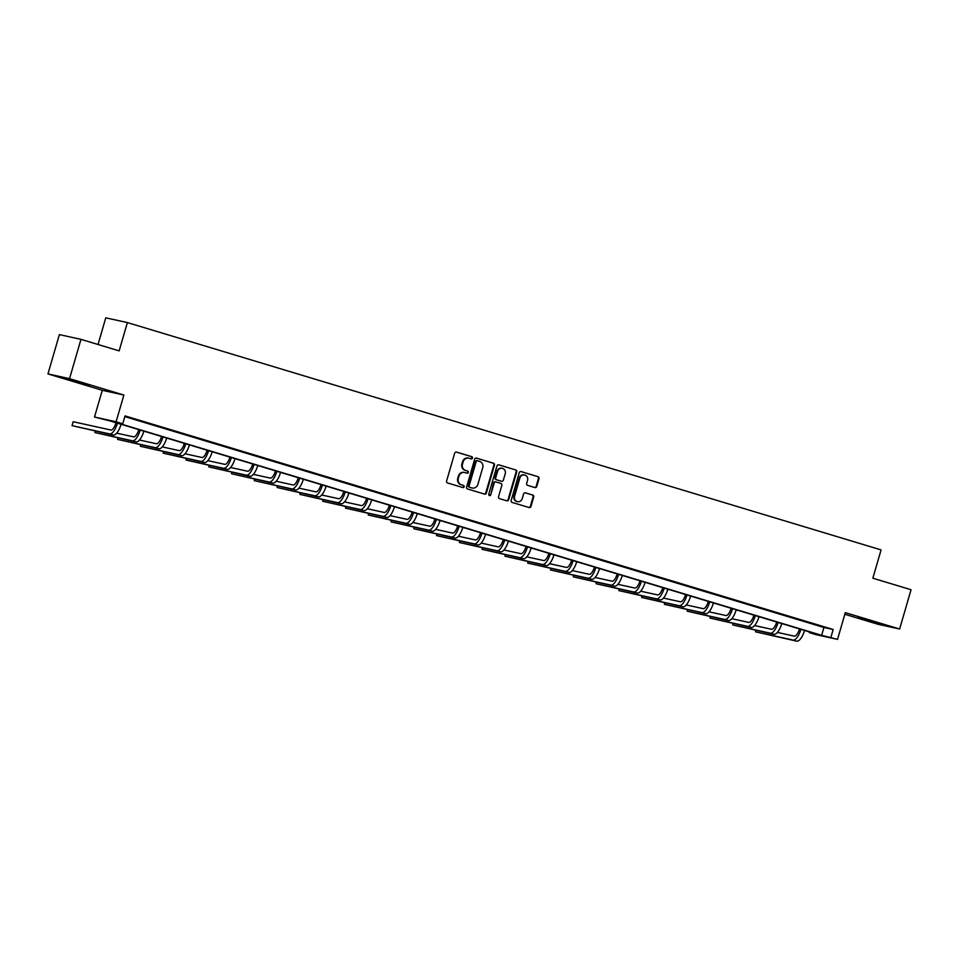 <?xml version="1.0" encoding="UTF-8"?>
<svg xmlns="http://www.w3.org/2000/svg" width="959" height="959" viewBox="0 0 959 959"><rect width="100%" height="100%" fill="white"/><g stroke="black" fill="none" stroke-linecap="round" stroke-linejoin="round"><path stroke-width="1.44" d="M472.475 458.078A1.127 1.043 102.4 0 0 471.78 456.688L456.556 452.097A1.606 1.498 102.4 0 0 454.674 453.211L446.594 480.986A1.606 1.498 102.4 0 0 447.589 482.964L462.813 487.556A1.127 1.043 102.4 0 0 464.132 486.776A1.127 1.043 102.4 0 0 463.449 485.398L461.471 484.798A5.143 4.795 102.4 0 1 458.318 478.481L458.989 476.167A5.143 4.795 102.4 0 1 465.019 472.607L466.985 473.207A1.127 1.043 102.4 0 0 468.304 472.427A1.127 1.043 102.4 0 0 467.608 471.049L465.642 470.449A5.143 4.795 102.4 0 1 462.49 464.132L463.161 461.806A5.143 4.795 102.4 0 1 469.179 458.258L471.157 458.858A1.127 1.043 102.4 0 0 472.475 458.078M470.869 458.762A1.127 1.043 102.4 0 0 471.193 456.568L456.196 452.037M462.526 487.472A1.127 1.043 102.4 0 0 462.861 485.266L461.471 484.798M466.697 473.111A1.127 1.043 102.4 0 0 467.033 470.917L465.642 470.449M866.025 620.149L858.317 617.584L863.735 618.879L882.843 624.717L866.025 620.149M72.452 380.795L64.733 378.23L70.163 379.524L89.271 385.35L72.452 380.795M47.95 373.914L59.374 334.607L80.964 339.354L69.539 378.661L47.95 373.914L102.277 390.301L94.509 417.033L116.111 421.768L122.752 423.77L113.498 421.744L821.647 635.326L837.543 639.365L815.941 634.63L809.3 632.616L818.554 634.654L110.405 421.061L94.509 417.033M844.831 614.275L878.036 624.285L899.626 629.02L845.311 612.645L837.543 639.365M80.964 339.354L119.156 350.874L127.379 322.572L881.081 549.903L872.858 578.205L911.05 589.725L899.626 629.02M534.882 487.556A1.606 1.498 102.4 0 0 536.764 486.441L539.03 478.649A1.606 1.498 102.4 0 0 538.047 476.683L521.133 471.576A1.606 1.498 102.4 0 0 519.251 472.691L511.183 500.466A1.606 1.498 102.4 0 0 512.166 502.444L529.08 507.539A1.606 1.498 102.4 0 0 530.962 506.424L533.695 497.014A1.606 1.498 102.4 0 0 532.713 495.036L525.472 492.854A1.606 1.498 102.4 0 0 523.59 493.969L522.235 498.632A4.304 4.004 102.4 0 1 517.476 501.677A4.304 4.004 102.4 0 1 514.563 496.318L519.874 478.038A4.304 4.004 102.4 0 1 524.633 474.993A4.304 4.004 102.4 0 1 527.546 480.351L526.659 483.396A1.606 1.498 102.4 0 0 527.642 485.374L534.882 487.556M102.277 390.301L123.867 395.048L69.539 378.661M123.867 395.048L116.111 421.768M124.838 416.614L823.925 627.474L833.179 629.5L125.03 415.906L122.752 423.77M833.179 629.5L830.89 637.363M494.448 465.211A1.606 1.498 102.4 0 0 493.465 463.233L476.551 458.126A1.606 1.498 102.4 0 0 474.669 459.241L466.601 487.016A1.606 1.498 102.4 0 0 467.584 488.994L484.499 494.089A1.606 1.498 102.4 0 0 486.381 492.986L494.448 465.211L493.861 465.079A1.606 1.498 102.4 0 0 492.878 463.101L476.191 458.066M498.836 464.851L515.75 469.958A1.606 1.498 102.4 0 1 516.733 471.924L508.666 499.711A1.606 1.498 102.4 0 1 506.784 500.814L499.543 498.632A1.606 1.498 102.4 0 1 498.56 496.654L501.833 485.398A1.606 1.498 102.4 0 0 500.85 483.42L496.043 481.969A1.606 1.498 102.4 0 0 494.173 483.084L490.756 494.808A1.127 1.043 102.4 0 1 489.51 495.599A1.127 1.043 102.4 0 1 488.754 494.209L496.954 465.966A1.606 1.498 102.4 0 1 498.836 464.851L498.632 464.803M127.379 322.572L105.778 317.837L98.034 344.497M809.504 631.921L809.3 632.616M823.925 627.474L821.647 635.326M818.794 625.628L811.494 623.434L818.83 625.52M796.018 618.759L788.718 616.553L796.054 618.651M773.23 611.89L765.929 609.684L773.266 611.782M750.453 605.021L743.153 602.815L750.489 604.901M727.665 598.14L720.365 595.947L727.701 598.032M704.889 591.271L697.589 589.066L704.925 591.164M682.101 584.403L674.8 582.197L682.137 584.295M659.324 577.534L652.024 575.328L659.36 577.426M636.548 570.653L629.236 568.459L636.572 570.545M613.76 563.784L606.46 561.59L613.796 563.676M590.984 556.915L583.671 554.71L591.008 556.807M568.196 550.046L560.895 547.841L568.231 549.939M545.419 543.178L538.107 540.972L545.443 543.058M522.631 536.297L515.331 534.103L522.667 536.189M499.855 529.428L492.542 527.222L499.879 529.32M477.067 522.559L469.766 520.353L477.103 522.451M454.29 515.69L446.978 513.485L454.314 515.582M431.502 508.821L424.202 506.616L431.538 508.702M408.726 501.941L401.425 499.747L408.75 501.833M385.938 495.072L378.637 492.866L385.974 494.964M363.161 488.203L355.861 485.997L363.185 488.095M340.373 481.334L333.073 479.128L340.409 481.214M317.597 474.453L310.296 472.26L317.621 474.345M294.809 467.584L287.508 465.379L294.845 467.477M272.032 460.716L264.732 458.51L272.056 460.608M249.244 453.847L241.944 451.641L249.28 453.739M226.468 446.978L219.167 444.772L226.492 446.858M203.68 440.097L196.379 437.903L203.716 439.989M180.903 433.228L173.603 431.023L180.927 433.12M158.115 426.359L150.815 424.154L158.151 426.252M135.339 419.491L128.038 417.285L135.363 419.371M468.555 458.114A5.143 4.795 102.4 0 0 462.574 461.687L463.161 461.806M465.055 470.318A5.143 4.795 102.4 0 1 461.902 464L462.574 461.687M464.384 472.463A5.143 4.795 102.4 0 0 458.414 476.036L458.989 476.167M460.883 484.667A5.143 4.795 102.4 0 1 457.731 478.349L458.414 476.036M484.271 494.029A1.606 1.498 102.4 0 0 485.793 492.854L493.861 465.079M477.498 460.764A1.127 1.043 102.4 0 0 476.179 461.543L469.095 485.925A1.127 1.043 102.4 0 0 469.79 487.304L471.864 487.939A5.143 4.795 102.4 0 0 477.882 484.379L482.725 467.716A5.143 4.795 102.4 0 0 479.572 461.387L477.498 460.764M477.354 460.728L476.911 460.632A1.127 1.043 102.4 0 0 475.592 461.411L476.179 461.543M471.277 487.807L471.864 487.939A5.143 4.795 102.4 0 1 471.277 487.807L469.203 487.184A1.127 1.043 102.4 0 1 468.507 485.793L475.592 461.411M498.488 464.791L515.75 469.958M506.556 500.742A1.606 1.498 102.4 0 0 508.09 499.579L516.158 471.804A1.606 1.498 102.4 0 0 515.175 469.826M495.839 481.921L495.467 481.838A1.606 1.498 102.4 0 0 493.585 482.952L490.756 494.808M489.234 495.491A1.127 1.043 102.4 0 0 490.181 494.676M505.237 473.698A4.304 4.004 102.4 0 0 502.324 468.352A4.304 4.004 102.4 0 0 497.565 471.396L495.695 477.834A1.606 1.498 102.4 0 0 496.678 479.812L501.473 481.262A1.606 1.498 102.4 0 0 503.355 480.147L505.237 473.698M502.025 468.292A4.304 4.004 102.4 0 0 496.978 471.265L497.565 471.396M501.101 481.178A1.606 1.498 102.4 0 1 500.898 481.13L496.091 479.68A1.606 1.498 102.4 0 1 495.108 477.702L496.978 471.265M524.333 474.945A4.304 4.004 102.4 0 0 519.287 477.906L519.874 478.038M517.189 501.605A4.304 4.004 102.4 0 1 513.976 496.199L519.287 477.906M528.853 507.467A1.606 1.498 102.4 0 0 530.375 506.304L533.108 496.894A1.606 1.498 102.4 0 0 532.125 494.916L525.112 492.794M534.654 487.484A1.606 1.498 102.4 0 0 536.177 486.321L538.443 478.529A1.606 1.498 102.4 0 0 537.46 476.551L520.773 471.516M116.015 422.751L116.003 422.775A8.187 2.985 106.8 0 1 110.8 429.992L73.184 421.732L72.045 425.664L109.662 433.924A12.287 4.471 -73.2 0 0 117.442 423.183M72.045 425.664L113.318 435.026A12.287 4.471 -73.2 0 0 121.086 424.286M138.791 429.62L138.791 429.644A8.187 2.985 106.8 0 1 133.589 436.86L116.698 433.156M95.265 431.059L94.833 432.533L132.45 440.792A12.287 4.471 -73.2 0 0 140.218 430.052M94.833 432.533L136.094 441.895A12.287 4.471 -73.2 0 0 143.874 431.154M161.58 436.501L161.568 436.513A8.187 2.985 106.8 0 1 156.365 443.729L139.487 440.025M118.041 437.927L117.609 439.402L155.226 447.661A12.287 4.471 -73.2 0 0 163.006 436.932M117.609 439.402L158.882 448.764A12.287 4.471 -73.2 0 0 166.65 438.023M184.356 443.37L184.356 443.382A8.187 2.985 106.8 0 1 179.153 450.61L162.263 446.894M140.817 444.796L140.398 446.283L178.014 454.53A12.287 4.471 -73.2 0 0 185.782 443.801M140.398 446.283L181.659 455.633A12.287 4.471 -73.2 0 0 189.438 444.904M207.144 450.239L207.132 450.262A8.187 2.985 106.8 0 1 201.929 457.479L185.051 453.775M163.605 451.677L163.174 453.151L200.791 461.411A12.287 4.471 -73.2 0 0 208.571 450.67M163.174 453.151L204.447 462.514A12.287 4.471 -73.2 0 0 212.215 451.773M229.92 457.107L229.92 457.131A8.187 2.985 106.8 0 1 224.718 464.348L207.827 460.644M186.382 458.546L185.962 460.02L223.579 468.28A12.287 4.471 -73.2 0 0 231.347 457.539M185.962 460.02L227.223 469.383A12.287 4.471 -73.2 0 0 235.003 458.642M252.708 463.988L252.697 464A8.187 2.985 106.8 0 1 247.494 471.217L230.616 467.512M209.17 465.415L208.738 466.889L246.355 475.149A12.287 4.471 -73.2 0 0 254.135 464.408M208.738 466.889L250.011 476.251A12.287 4.471 -73.2 0 0 257.779 465.511M275.485 470.857L275.485 470.869A8.187 2.985 106.8 0 1 270.282 478.085L253.392 474.381M231.946 472.284L231.527 473.758L269.143 482.017A12.287 4.471 -73.2 0 0 276.911 471.289M231.527 473.758L272.788 483.12A12.287 4.471 -73.2 0 0 280.567 472.391M298.273 477.726L298.261 477.738A8.187 2.985 106.8 0 1 293.058 484.966L276.18 481.25M254.734 479.164L254.303 480.639L291.92 488.898A12.287 4.471 -73.2 0 0 299.699 478.157M254.303 480.639L295.576 489.989A12.287 4.471 -73.2 0 0 303.344 479.26M321.049 484.595L321.049 484.619A8.187 2.985 106.8 0 1 315.847 491.835L298.956 488.131M277.511 486.033L277.091 487.508L314.708 495.767A12.287 4.471 -73.2 0 0 322.476 485.026M277.091 487.508L318.352 496.87A12.287 4.471 -73.2 0 0 326.132 486.129M343.837 491.464L343.825 491.488A8.187 2.985 106.8 0 1 338.623 498.704L321.744 495M300.299 492.902L299.867 494.376L337.484 502.636A12.287 4.471 -73.2 0 0 345.264 491.895M299.867 494.376L341.14 503.739A12.287 4.471 -73.2 0 0 348.908 492.998M366.614 498.344L366.614 498.356A8.187 2.985 106.8 0 1 361.411 505.573L344.521 501.869M323.075 499.771L322.656 501.245L360.272 509.505A12.287 4.471 -73.2 0 0 368.04 498.776M322.656 501.245L363.917 510.608A12.287 4.471 -73.2 0 0 371.696 499.867M389.402 505.213L389.39 505.225A8.187 2.985 106.8 0 1 384.187 512.454L367.309 508.738M345.863 506.64L345.432 508.126L383.049 516.374A12.287 4.471 -73.2 0 0 390.828 505.645M345.432 508.126L386.705 517.476A12.287 4.471 -73.2 0 0 394.473 506.748M412.178 512.082L412.178 512.106A8.187 2.985 106.8 0 1 406.976 519.322L390.085 515.618M368.64 513.521L368.22 514.995L405.837 523.254A12.287 4.471 -73.2 0 0 413.605 512.514M368.22 514.995L409.481 524.357A12.287 4.471 -73.2 0 0 417.261 513.616M434.966 518.951L434.954 518.975A8.187 2.985 106.8 0 1 429.752 526.191L412.873 522.487M391.428 520.389L390.996 521.864L428.613 530.123A12.287 4.471 -73.2 0 0 436.393 519.382M390.996 521.864L432.269 531.226A12.287 4.471 -73.2 0 0 440.037 520.485M457.743 525.832L457.743 525.844A8.187 2.985 106.8 0 1 452.54 533.06L435.65 529.356M414.204 527.258L413.785 528.733L451.401 536.992A12.287 4.471 -73.2 0 0 459.169 526.251M413.785 528.733L455.046 538.095A12.287 4.471 -73.2 0 0 462.825 527.354M480.531 532.701L480.519 532.713A8.187 2.985 106.8 0 1 475.316 539.929L458.438 536.225M436.992 534.127L436.561 535.601L474.178 543.861A12.287 4.471 -73.2 0 0 481.957 533.132M436.561 535.601L477.834 544.964A12.287 4.471 -73.2 0 0 485.602 534.235M503.307 539.569L503.307 539.581A8.187 2.985 106.8 0 1 498.105 546.81L481.214 543.094M459.769 541.008L459.349 542.482L496.966 550.742A12.287 4.471 -73.2 0 0 504.734 540.001M459.349 542.482L500.61 551.833A12.287 4.471 -73.2 0 0 508.39 541.104M526.095 546.438L526.083 546.462A8.187 2.985 106.8 0 1 520.881 553.679L504.002 549.975M482.557 547.877L482.125 549.351L519.742 557.611A12.287 4.471 -73.2 0 0 527.522 546.87M482.125 549.351L523.398 558.713A12.287 4.471 -73.2 0 0 531.166 547.973M548.872 553.307L548.872 553.331A8.187 2.985 106.8 0 1 543.669 560.547L526.779 556.843M505.333 554.746L504.913 556.22L542.518 564.479A12.287 4.471 -73.2 0 0 550.298 553.739M504.913 556.22L546.174 565.582A12.287 4.471 -73.2 0 0 553.954 554.841M571.66 560.188L571.648 560.2A8.187 2.985 106.8 0 1 566.445 567.416L549.567 563.712M528.121 561.614L527.69 563.089L565.307 571.348A12.287 4.471 -73.2 0 0 573.086 560.619M527.69 563.089L568.963 572.451A12.287 4.471 -73.2 0 0 576.731 561.71M594.436 567.057L594.436 567.069A8.187 2.985 106.8 0 1 589.234 574.297L572.343 570.581M550.898 568.483L550.466 569.97L588.083 578.217A12.287 4.471 -73.2 0 0 595.863 567.488M550.466 569.97L591.739 579.32A12.287 4.471 -73.2 0 0 599.519 568.591M617.224 573.926L617.212 573.938A8.187 2.985 106.8 0 1 612.01 581.166L595.131 577.462M573.686 575.364L573.254 576.838L610.871 585.098A12.287 4.471 -73.2 0 0 618.651 574.357M573.254 576.838L614.527 586.201A12.287 4.471 -73.2 0 0 622.295 575.46M640.001 580.794L640.001 580.818A8.187 2.985 106.8 0 1 634.798 588.035L617.908 584.331M596.462 582.233L596.03 583.707L633.647 591.967A12.287 4.471 -73.2 0 0 641.427 581.226M596.03 583.707L637.303 593.07A12.287 4.471 -73.2 0 0 645.083 582.329M662.789 587.675L662.777 587.687A8.187 2.985 106.8 0 1 657.574 594.904L640.684 591.2M619.25 589.102L618.819 590.576L656.436 598.836A12.287 4.471 -73.2 0 0 664.215 588.095M618.819 590.576L660.08 599.938A12.287 4.471 -73.2 0 0 667.86 589.198M685.565 594.544L685.565 594.556A8.187 2.985 106.8 0 1 680.363 601.773L663.472 598.068M642.027 595.971L641.595 597.445L679.212 605.704A12.287 4.471 -73.2 0 0 686.992 594.976M641.595 597.445L682.868 606.807A12.287 4.471 -73.2 0 0 690.648 596.066M708.353 601.413L708.341 601.425A8.187 2.985 106.8 0 1 703.139 608.653L686.248 604.937M664.815 602.851L664.383 604.326L702 612.585A12.287 4.471 -73.2 0 0 709.78 601.844M664.383 604.326L705.644 613.676A12.287 4.471 -73.2 0 0 713.424 602.947M731.13 608.282L731.13 608.306A8.187 2.985 106.8 0 1 725.927 615.522L709.037 611.818M687.591 609.72L687.159 611.195L724.776 619.454A12.287 4.471 -73.2 0 0 732.556 608.713M687.159 611.195L728.432 620.557A12.287 4.471 -73.2 0 0 736.212 609.816M753.906 615.151L753.906 615.175A8.187 2.985 106.8 0 1 748.703 622.391L731.813 618.687M710.379 616.589L709.948 618.064L747.564 626.323A12.287 4.471 -73.2 0 0 755.344 615.582M709.948 618.064L751.209 627.426A12.287 4.471 -73.2 0 0 758.989 616.685M776.694 622.031L776.694 622.043A8.187 2.985 106.8 0 1 771.492 629.26L754.601 625.556M733.155 623.458L732.724 624.932L770.341 633.192A12.287 4.471 -73.2 0 0 778.121 622.463M732.724 624.932L773.997 634.295A12.287 4.471 -73.2 0 0 781.777 623.554M799.47 628.9L799.47 628.912A8.187 2.985 106.8 0 1 794.268 636.141L777.377 632.425M755.944 630.327L755.512 631.813L793.129 640.061A12.287 4.471 -73.2 0 0 800.909 629.332M755.512 631.813L796.773 641.163A12.287 4.471 -73.2 0 0 804.553 630.435M109.662 433.924L113.318 435.026M132.45 440.792L136.094 441.895M155.226 447.661L158.882 448.764M178.014 454.53L181.659 455.633M200.791 461.411L204.447 462.514M223.579 468.28L227.223 469.383M246.355 475.149L250.011 476.251M269.143 482.017L272.788 483.12M291.92 488.898L295.576 489.989M314.708 495.767L318.352 496.87M337.484 502.636L341.14 503.739M360.272 509.505L363.917 510.608M383.049 516.374L386.705 517.476M405.837 523.254L409.481 524.357M428.613 530.123L432.269 531.226M451.401 536.992L455.046 538.095M474.178 543.861L477.834 544.964M496.966 550.742L500.61 551.833M519.742 557.611L523.398 558.713M542.518 564.479L546.174 565.582M565.307 571.348L568.963 572.451M588.083 578.217L591.739 579.32M610.871 585.098L614.527 586.201M633.647 591.967L637.303 593.07M656.436 598.836L660.08 599.938M679.212 605.704L682.868 606.807M702 612.585L705.644 613.676M724.776 619.454L728.432 620.557M747.564 626.323L751.209 627.426M770.341 633.192L773.997 634.295M793.129 640.061L796.773 641.163"/></g></svg>
